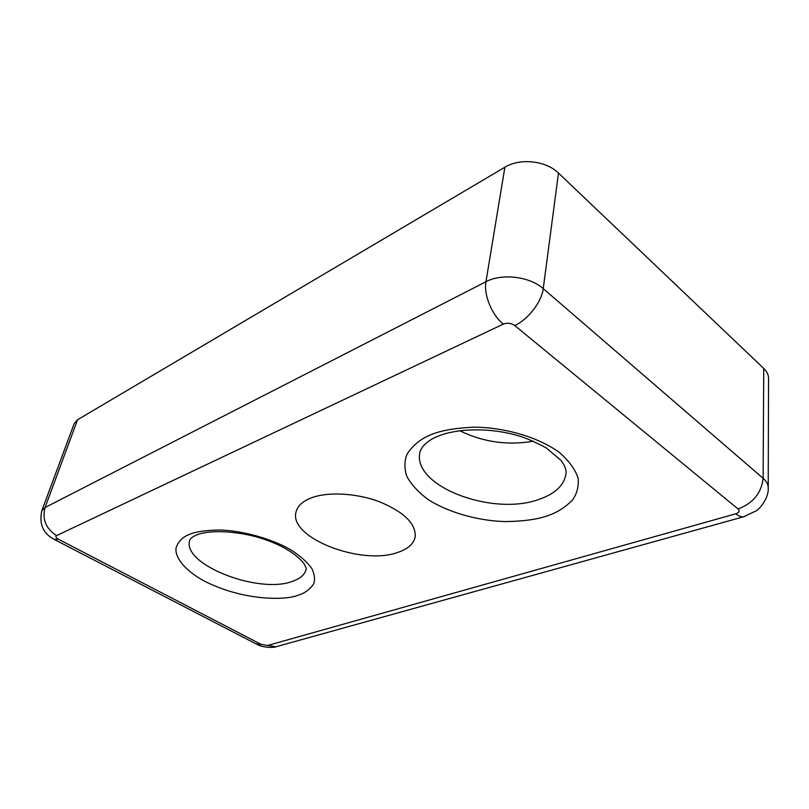 <?xml version="1.0" encoding="UTF-8"?>
<svg xmlns="http://www.w3.org/2000/svg" width="809" height="809" viewBox="0 0 809 809"><rect width="100%" height="100%" fill="white"/><g stroke="black" fill="none" stroke-linecap="round" stroke-linejoin="round"><path stroke-width="1.21" d="M310.444 498.202C326.887 491.528 355.96 492.903 379.411 501.732C404.176 512.067 416.099 523.807 415.179 536.933C413.682 543.87 407.898 549.028 397.816 552.405C361.441 565.936 288.186 537.672 296.084 511.834C297.53 506.11 302.313 501.57 310.444 498.202M77.553 419.75L45.061 507.506L41.815 510.803L74.256 423.431L77.553 419.75L504.887 167.22C519.894 157.846 546.035 160.637 558.473 173.075L763.736 368.429C766.932 371.523 768.53 374.85 768.55 378.43L768.216 487.776C768.196 484.439 766.497 481.284 763.12 478.321L763.736 368.429M459.795 430.752C483.034 442.098 507.577 445.587 533.424 441.218M545.832 516.324C555.743 513.381 564.631 507.951 572.509 500.023C576.847 494.006 578.738 486.866 578.202 478.604C575.583 469.807 569.243 461.029 559.171 452.282C535.73 435.363 499.406 426.879 473.103 427.203C454.284 428.153 440.157 430.701 430.732 434.837C420.933 438.721 413.086 445.071 407.19 453.889C404.419 460.372 404.197 467.653 406.533 475.722C410.77 484.035 418.02 492.003 428.264 499.628C451.098 514.109 482.366 521.198 505.928 521.593C522.958 521.279 536.266 519.53 545.832 516.324M566.037 473.72C564.207 485.279 555.166 493.844 538.905 499.416C492.388 516.557 412.064 486.128 419.922 452.605C419.578 451.857 420.761 449.561 423.471 445.729C427.728 441.441 432.4 438.347 437.487 436.445C456.701 428.204 490.193 427.395 518.256 435.748C525.001 437.588 534.294 441.613 546.126 447.822L560.859 460.23L563.812 464.558C565.653 468.441 566.401 471.495 566.037 473.72M298.005 595.242C304.71 593.27 309.928 589.498 313.639 583.906C315.207 579.638 314.63 574.542 311.9 568.616C307.471 562.275 300.281 555.904 290.35 549.503C268.194 537.075 238.877 530.37 219.229 530.016C205.334 530.279 195.353 531.756 189.266 534.466C182.824 536.984 178.455 541.312 176.16 547.46C174.38 556.208 183.34 569.445 203.787 580.811C243.61 601.208 286.052 600.369 298.005 595.242M306.146 569.172L306.075 569.475C304.71 574.784 300.119 578.759 292.332 581.388C258.536 594.403 181.105 564.217 189.812 540.088L189.893 539.825M558.473 173.075L543.233 288.631L763.12 478.321C761.451 493.025 753.108 503.249 738.071 508.972C739.992 510.975 739.224 512.582 735.755 513.806L267.728 645.451L261.135 644.399L58.43 539.239C55.851 537.732 55.234 536.529 56.579 535.609L503.309 324.116C507.354 322.609 511.157 323.084 514.736 325.531L738.071 508.972M504.887 167.22L485.956 281.734C501.772 273.139 529.753 276.445 543.233 288.631C541.808 301.747 527.923 319.666 514.736 325.531M56.579 535.609C45.891 528.681 42.048 519.307 45.061 507.506L485.956 281.734C483.509 294.638 491.923 315.176 503.309 324.116M256.038 643.883L261.135 644.399M267.728 645.451L275.889 646.785L277.639 646.3M745.21 516.334L743.673 516.759C741.236 517.072 738.597 516.091 735.755 513.806M58.43 539.239L54.142 539.381M189.862 539.927L189.852 539.947C190.641 538.298 192.613 536.761 195.788 535.325C209.48 528.985 243.529 530.876 270.075 541.403C285.183 547.248 296.428 554.539 303.8 563.286C306.035 567.574 306.803 569.587 306.115 569.334L306.126 569.263M41.815 510.803C38.862 524.141 43.201 533.788 54.82 539.734L256.918 644.338C262.328 647.524 273.078 648.009 275.889 646.785L743.673 516.759L756.364 510.762C760.834 508.042 769.046 496.868 768.216 487.776"/></g></svg>
